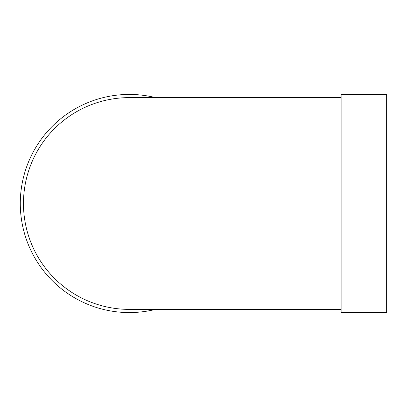 <?xml version="1.0" encoding="UTF-8"?>
<svg xmlns="http://www.w3.org/2000/svg" width="407" height="407" viewBox="0 0 407 407"><rect width="100%" height="100%" fill="white"/><g stroke="black" fill="none" stroke-linecap="round" stroke-linejoin="round"><path stroke-width="0.61" d="M341.122 312.561L341.122 94.439L386.65 94.439L386.65 312.561L341.122 312.561M341.122 97.614L129.35 97.614A105.886 105.886 0 0 0 23.469 203.5A105.886 105.886 0 0 0 129.35 309.386L341.122 309.386M155.484 309.386A109.061 109.061 0 0 1 21.088 216.661A109.061 109.061 0 0 1 155.484 97.614"/></g></svg>

